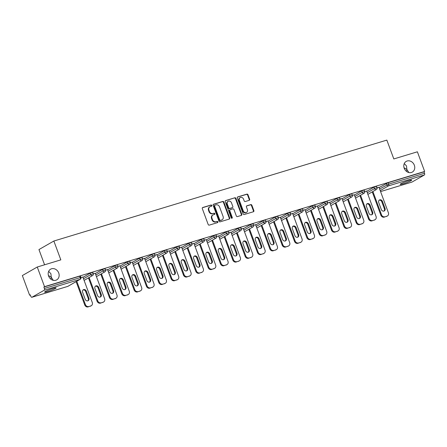 <?xml version="1.0" encoding="UTF-8"?>
<svg xmlns="http://www.w3.org/2000/svg" width="447" height="447" viewBox="0 0 447 447"><rect width="100%" height="100%" fill="white"/><g stroke="black" fill="none" stroke-linecap="round" stroke-linejoin="round"><path stroke-width="0.67" d="M408.854 172.548L406.876 169.474L406.53 171.436M404.211 168.273A6.152 5.252 60.2 0 0 412.33 172.078A6.152 5.252 60.2 0 0 414.33 165.2A6.152 5.252 60.2 0 0 406.211 161.395A6.152 5.252 60.2 0 0 404.211 168.273M53.249 280.325L51.276 277.252L50.93 279.219M48.606 276.05A6.152 5.252 60.2 0 0 56.73 279.856A6.152 5.252 60.2 0 0 58.73 272.983A6.152 5.252 60.2 0 0 50.612 269.178A6.152 5.252 60.2 0 0 48.606 276.05M211.783 205.458A0.659 0.564 60.2 0 0 211.012 205.005L202.765 207.503A0.944 0.805 60.2 0 0 202.318 208.62L208.179 224.478A0.944 0.805 60.2 0 0 209.28 225.12L217.533 222.623A0.659 0.564 60.2 0 0 217.074 221.388L216.007 221.712A3.023 2.576 60.2 0 1 212.481 219.645L211.99 218.326A3.023 2.576 60.2 0 1 212.973 214.951A3.023 2.576 60.2 0 1 213.431 214.756L214.499 214.431A0.659 0.564 60.2 0 0 214.046 213.197L212.979 213.521A3.023 2.576 60.2 0 1 209.447 211.453L208.961 210.135A3.023 2.576 60.2 0 1 209.945 206.76A3.023 2.576 60.2 0 1 210.403 206.564L211.47 206.24A0.659 0.564 60.2 0 0 211.783 205.458M211.302 206.29A0.659 0.564 60.2 0 0 210.582 205.257L202.435 207.721M217.359 222.673A0.659 0.564 60.2 0 0 216.639 221.639L216.007 221.712M214.331 214.482A0.659 0.564 60.2 0 0 213.61 213.448L212.979 213.521M53.148 288.41A6.152 0.615 159.7 0 0 47.332 290.556A6.152 0.615 159.7 0 0 44.594 292.142A6.152 0.615 159.7 0 0 47.583 291.6A6.152 0.615 159.7 0 0 53.394 289.455A6.152 0.615 159.7 0 0 56.138 287.868A6.152 0.615 159.7 0 0 53.148 288.41M408.748 180.633A6.152 0.615 159.7 0 0 402.931 182.773A6.152 0.615 159.7 0 0 400.194 184.36A6.152 0.615 159.7 0 0 403.183 183.818A6.152 0.615 159.7 0 0 408.994 181.678A6.152 0.615 159.7 0 0 411.737 180.091A6.152 0.615 159.7 0 0 408.748 180.633M249.197 200.34A0.944 0.805 60.2 0 0 249.649 199.222L248.001 194.775A0.944 0.805 60.2 0 0 246.9 194.127L237.743 196.903A0.944 0.805 60.2 0 0 237.29 198.021L243.157 213.878A0.944 0.805 60.2 0 0 244.258 214.521L253.415 211.744A0.944 0.805 60.2 0 0 253.868 210.626L251.879 205.257A0.944 0.805 60.2 0 0 250.778 204.609L246.856 205.799A0.944 0.805 60.2 0 0 246.409 206.916L247.392 209.582A2.526 2.157 60.2 0 1 246.571 212.398A2.526 2.157 60.2 0 1 243.241 210.839L239.38 200.401A2.526 2.157 60.2 0 1 240.201 197.58A2.526 2.157 60.2 0 1 243.531 199.144L244.174 200.882A0.944 0.805 60.2 0 0 245.28 201.524L249.197 200.34M31.955 297.244L67.782 286.387L80.086 279.336L44.259 290.198L31.955 297.244A1.442 0.738 -106.9 0 1 31.871 297.277A1.442 0.738 -106.9 0 1 30.804 296.272L30.273 294.836L29.619 295.21L22.35 275.559L37.263 267.015L60.831 259.869L53.858 241.028L386.839 140.101L393.813 158.948L417.381 151.801L424.65 171.458L44.532 286.667L43.879 287.041L44.409 288.477L80.236 277.615L79.706 276.179L43.879 287.041M37.263 267.015L44.532 286.667M223.858 202.094A0.944 0.805 60.2 0 0 222.757 201.446L213.593 204.223A0.944 0.805 60.2 0 0 213.146 205.341L219.008 221.192A0.944 0.805 60.2 0 0 220.114 221.841L229.272 219.064A0.944 0.805 60.2 0 0 229.724 217.946L223.858 202.094L223.422 202.34A0.944 0.805 60.2 0 0 222.321 201.698L213.264 204.441M225.668 200.563L234.831 197.786A0.944 0.805 60.2 0 1 235.932 198.434L241.793 214.286A0.944 0.805 60.2 0 1 241.346 215.404L237.424 216.594A0.944 0.805 60.2 0 1 236.323 215.946L233.943 209.514A0.944 0.805 60.2 0 0 232.842 208.872L230.239 209.66A0.944 0.805 60.2 0 0 229.792 210.777L232.267 217.471A0.659 0.564 60.2 0 1 231.177 217.801L225.215 201.681A0.944 0.805 60.2 0 1 225.668 200.563L225.4 200.72M53.858 241.028L38.95 249.571L44.583 264.797M44.259 290.198A1.442 0.738 -106.9 0 0 44.409 288.477M424.65 171.458L423.996 171.832L424.527 173.263A1.442 0.738 73.1 0 1 424.376 174.984L412.073 182.035A1.442 0.738 73.1 0 1 411.994 182.069A1.442 0.738 73.1 0 1 411.905 182.085M30.329 294.992L29.619 295.21M82.868 277.051L80.963 277.548M379.09 187.572L388.169 182.689L388.7 184.125L424.527 173.263M423.996 171.832L388.169 182.689M79.706 276.179L80.41 276.056L80.941 277.492L80.236 277.615A1.442 0.738 -106.9 0 1 80.086 279.336A1.442 1.229 60.2 0 0 80.304 279.241A1.442 1.442 0 0 0 80.941 277.492M373.994 187.164L376.53 186.304L377.061 187.74L374.525 188.6L373.994 187.164L366.752 191.31M361.651 190.903L364.193 190.042L364.724 191.478L362.187 192.339L361.651 190.903L354.415 195.048M349.314 194.641L351.856 193.78L352.387 195.216L349.845 196.077L349.314 194.641L342.072 198.792M336.977 198.379L339.513 197.524L340.05 198.954L337.507 199.815L336.977 198.379L329.735 202.53M324.639 202.122L327.176 201.262L327.707 202.698L325.17 203.558L324.639 202.122L317.398 206.268M312.302 205.86L314.839 205L315.37 206.436L312.833 207.296L312.302 205.86L305.061 210.006M299.959 209.598L302.502 208.738L303.032 210.174L300.49 211.034L299.959 209.598L292.718 213.75M287.622 213.342L290.164 212.481L290.695 213.917L288.153 214.778L287.622 213.342L280.381 217.488M275.285 217.08L277.822 216.219L278.352 217.655L275.816 218.516L275.285 217.08L268.044 221.226M262.948 220.818L265.484 219.958L266.015 221.394L263.479 222.254L262.948 220.818L255.706 224.97M250.605 224.562L253.147 223.701L253.678 225.137L251.141 225.992L250.605 224.562L243.369 228.708M238.268 228.3L240.81 227.439L241.341 228.875L238.799 229.736L238.268 228.3L231.026 232.446M225.931 232.038L228.467 231.177L229.004 232.613L226.461 233.474L225.931 232.038L218.689 236.184M213.593 235.776L216.13 234.921L216.661 236.351L214.124 237.212L213.593 235.776L206.352 239.927M201.256 239.519L203.793 238.659L204.324 240.095L201.787 240.955L201.256 239.519L194.015 243.665M188.913 243.257L191.456 242.397L191.987 243.833L189.444 244.693L188.913 243.257L181.672 247.403M176.576 246.995L179.118 246.135L179.649 247.571L177.107 248.431L176.576 246.995L169.335 251.147M164.239 250.739L166.776 249.879L167.307 251.315L164.77 252.175L164.239 250.739L156.998 254.885M151.902 254.477L154.438 253.617L154.969 255.053L152.433 255.913L151.902 254.477L144.66 258.623M139.559 258.215L142.101 257.355L142.632 258.791L140.095 259.651L139.559 258.215L132.323 262.367M127.222 261.959L129.764 261.098L130.295 262.534L127.753 263.389L127.222 261.959L119.98 266.105M114.885 265.697L117.427 264.836L117.958 266.272L115.415 267.133L114.885 265.697L107.643 269.843M102.547 269.435L105.084 268.574L105.615 270.01L103.078 270.871L102.547 269.435L95.306 273.581M90.21 273.173L92.747 272.312L93.278 273.748L90.741 274.609L90.21 273.173L82.969 277.324M95.205 273.313L93.3 273.81M107.543 269.569L105.637 270.072M119.88 265.831L117.974 266.328M132.223 262.093L130.312 262.59M144.56 258.349L142.654 258.852M156.897 254.611L154.992 255.114M169.234 250.873L167.329 251.37M181.571 247.135L179.666 247.632M193.914 243.392L192.009 243.894M206.251 239.653L204.346 240.151M218.589 235.915L216.683 236.413M230.926 232.172L229.02 232.675M243.269 228.434L241.358 228.931M255.606 224.696L253.7 225.193M267.943 220.952L266.038 221.455M280.28 217.214L278.375 217.717M292.617 213.476L290.712 213.973M304.96 209.738L303.055 210.235M317.297 205.994L315.392 206.497M329.635 202.256L327.729 202.754M341.972 198.518L340.066 199.016M354.315 194.775L352.404 195.278M366.652 191.037L364.746 191.534M378.989 187.299L377.084 187.796M48.432 275.508L51.276 277.252L50.897 273.704L48.65 271.39M404.032 167.726L406.876 169.474L406.496 165.921L404.25 163.613M209.945 206.76L209.509 207.011A3.023 2.576 60.2 0 0 208.525 210.381L208.961 210.135M212.543 213.772A3.023 2.576 60.2 0 1 209.017 211.705L208.525 210.381M212.973 214.951L212.537 215.203A3.023 2.576 60.2 0 0 211.56 218.572L211.99 218.326M215.571 221.963A3.023 2.576 60.2 0 1 212.046 219.896L211.56 218.572M229.166 219.097A0.944 0.805 60.2 0 0 229.289 218.197L223.422 202.34M214.906 205.195A0.659 0.564 60.2 0 0 214.588 205.978L219.74 219.896A0.659 0.564 60.2 0 0 220.511 220.349L221.634 220.008A3.023 2.576 60.2 0 0 222.092 219.807A3.023 2.576 60.2 0 0 223.075 216.437L219.561 206.922A3.023 2.576 60.2 0 0 216.03 204.855L214.906 205.195M214.471 205.447A0.659 0.564 60.2 0 0 214.158 206.229L214.588 205.978M222.092 219.807L221.662 220.058A3.023 2.576 60.2 0 1 221.204 220.254L220.075 220.594A0.659 0.564 60.2 0 1 219.304 220.142L214.158 206.229M225.338 200.781L234.831 197.786M241.24 215.437A0.944 0.805 60.2 0 0 241.363 214.538L235.496 198.68A0.944 0.805 60.2 0 0 234.396 198.038M229.808 209.911A0.944 0.805 60.2 0 0 229.356 211.023L231.831 217.717L232.267 217.471M231.797 218.27A0.659 0.564 60.2 0 0 231.831 217.717M231.473 202.843A2.526 2.157 60.2 0 0 228.143 201.284A2.526 2.157 60.2 0 0 227.322 204.106L228.685 207.782A0.944 0.805 60.2 0 0 229.786 208.425L232.384 207.637A0.944 0.805 60.2 0 0 232.837 206.52L231.473 202.843M228.143 201.284L227.707 201.53A2.526 2.157 60.2 0 0 226.886 204.352L227.322 204.106M232.222 207.732A0.944 0.805 60.2 0 1 231.948 207.889L229.35 208.676A0.944 0.805 60.2 0 1 228.249 208.028L226.886 204.352M240.201 197.58L239.765 197.831A2.526 2.157 60.2 0 0 238.944 200.647L239.38 200.401M246.571 212.398L246.135 212.649A2.526 2.157 60.2 0 1 242.805 211.085L238.944 200.647M253.309 211.777A0.944 0.805 60.2 0 0 253.432 210.878L251.443 205.503A0.944 0.805 60.2 0 0 250.342 204.86L246.526 206.017M249.091 200.368A0.944 0.805 60.2 0 0 249.214 199.474L247.571 195.021A0.944 0.805 60.2 0 0 246.465 194.378L237.413 197.121M88.104 306.899L90.892 305.877L88.104 306.899A2.883 2.464 -119.8 0 1 84.734 304.927L76.119 281.638M90.892 305.877A2.883 2.464 60.2 0 0 91.328 305.687L90.674 306.061A2.883 2.464 -119.8 0 1 90.238 306.251M83.036 289.969A2.257 1.928 -119.8 0 1 85.668 291.517L88.26 298.518A2.257 1.928 -119.8 0 1 87.824 300.814M84.734 304.927L85.388 304.552L76.772 281.264M85.388 304.552A2.883 2.464 60.2 0 0 88.757 306.525M91.328 305.687A2.883 2.464 60.2 0 0 92.266 302.463L82.84 276.978M82.606 292.271A2.257 1.928 -119.8 0 1 83.338 289.745A2.257 1.928 -119.8 0 1 86.321 291.142L88.908 298.143A2.257 1.928 -119.8 0 1 88.176 300.669A2.257 1.928 -119.8 0 1 85.193 299.272L82.606 292.271M100.441 303.155L103.229 302.138L100.441 303.155A2.883 2.464 -119.8 0 1 97.072 301.183L88.461 277.9M103.229 302.138A2.883 2.464 60.2 0 0 103.665 301.948L103.017 302.323A2.883 2.464 -119.8 0 1 102.575 302.507M95.373 286.231A2.257 1.928 -119.8 0 1 98.005 287.779L100.597 294.78A2.257 1.928 -119.8 0 1 100.167 297.076M97.072 301.183L97.725 300.809L89.109 277.526M97.725 300.809A2.883 2.464 60.2 0 0 101.095 302.781M103.665 301.948A2.883 2.464 60.2 0 0 104.604 298.725L95.177 273.24M94.943 288.533A2.257 1.928 -119.8 0 1 95.675 286.007A2.257 1.928 -119.8 0 1 98.658 287.404L101.245 294.405A2.257 1.928 -119.8 0 1 100.514 296.925A2.257 1.928 -119.8 0 1 97.53 295.528L94.943 288.533M112.778 299.417L115.566 298.395L112.778 299.417A2.883 2.464 -119.8 0 1 109.409 297.445L100.799 274.162M115.566 298.395A2.883 2.464 60.2 0 0 116.008 298.21L115.354 298.579A2.883 2.464 -119.8 0 1 114.913 298.769M107.71 282.493A2.257 1.928 -119.8 0 1 110.348 284.041L112.935 291.036A2.257 1.928 -119.8 0 1 112.504 293.338M109.409 297.445L110.063 297.071L101.452 273.787M110.063 297.071A2.883 2.464 60.2 0 0 113.432 299.043M116.008 298.21A2.883 2.464 60.2 0 0 116.946 294.986L107.515 269.502M107.28 284.789A2.257 1.928 -119.8 0 1 108.018 282.269A2.257 1.928 -119.8 0 1 110.996 283.666L113.588 290.662A2.257 1.928 -119.8 0 1 112.851 293.187A2.257 1.928 -119.8 0 1 109.867 291.79L107.28 284.789M125.121 295.679L127.903 294.657L125.121 295.679A2.883 2.464 -119.8 0 1 121.752 293.707L113.136 270.418M127.903 294.657A2.883 2.464 60.2 0 0 128.345 294.467L127.691 294.841A2.883 2.464 -119.8 0 1 127.255 295.031M120.047 278.749A2.257 1.928 -119.8 0 1 122.685 280.297L125.272 287.298A2.257 1.928 -119.8 0 1 124.842 289.6M121.752 293.707L122.4 293.333L113.789 270.044M122.4 293.333A2.883 2.464 60.2 0 0 125.769 295.305M128.345 294.467A2.883 2.464 60.2 0 0 129.284 291.248L119.857 265.758M119.617 281.051A2.257 1.928 -119.8 0 1 120.355 278.526A2.257 1.928 -119.8 0 1 123.338 279.923L125.925 286.924A2.257 1.928 -119.8 0 1 125.188 289.449A2.257 1.928 -119.8 0 1 122.21 288.052L119.617 281.051M137.458 291.936L140.246 290.919L137.458 291.936A2.883 2.464 -119.8 0 1 134.089 289.963L125.473 266.68M140.246 290.919A2.883 2.464 60.2 0 0 140.682 290.729L140.028 291.103A2.883 2.464 -119.8 0 1 139.593 291.293M132.39 275.011A2.257 1.928 -119.8 0 1 135.022 276.559L137.609 283.56A2.257 1.928 -119.8 0 1 137.179 285.856M134.089 289.963L134.743 289.589L126.127 266.306M134.743 289.589A2.883 2.464 60.2 0 0 138.106 291.567M140.682 290.729A2.883 2.464 60.2 0 0 141.621 287.505L132.195 262.02M131.954 277.313A2.257 1.928 -119.8 0 1 132.692 274.788A2.257 1.928 -119.8 0 1 135.676 276.185L138.263 283.186A2.257 1.928 -119.8 0 1 137.531 285.711A2.257 1.928 -119.8 0 1 134.547 284.309L131.954 277.313M149.795 288.198L152.583 287.175L149.795 288.198A2.883 2.464 -119.8 0 1 146.426 286.225L137.816 262.942M152.583 287.175A2.883 2.464 60.2 0 0 153.019 286.991L152.371 287.365A2.883 2.464 -119.8 0 1 151.93 287.55M144.727 271.273A2.257 1.928 -119.8 0 1 147.359 272.821L149.952 279.816A2.257 1.928 -119.8 0 1 149.522 282.118M146.426 286.225L147.08 285.851L138.464 262.568M147.08 285.851A2.883 2.464 60.2 0 0 150.449 287.823M153.019 286.991A2.883 2.464 60.2 0 0 153.958 283.767L144.532 258.282M144.297 273.57A2.257 1.928 -119.8 0 1 145.029 271.05A2.257 1.928 -119.8 0 1 148.013 272.447L150.6 279.448A2.257 1.928 -119.8 0 1 149.868 281.968A2.257 1.928 -119.8 0 1 146.884 280.571L144.297 273.57M162.132 284.46L164.921 283.437L162.132 284.46A2.883 2.464 -119.8 0 1 158.763 282.487L150.153 259.199M164.921 283.437A2.883 2.464 60.2 0 0 165.356 283.247L164.708 283.621A2.883 2.464 -119.8 0 1 164.267 283.811M157.065 267.535A2.257 1.928 -119.8 0 1 159.696 269.077L162.289 276.078A2.257 1.928 -119.8 0 1 161.859 278.38M158.763 282.487L159.417 282.113L150.801 258.83M159.417 282.113A2.883 2.464 60.2 0 0 162.786 284.085M165.356 283.247A2.883 2.464 60.2 0 0 166.301 280.029L156.869 254.544M156.634 269.832A2.257 1.928 -119.8 0 1 157.366 267.306A2.257 1.928 -119.8 0 1 160.35 268.708L162.943 275.704A2.257 1.928 -119.8 0 1 162.205 278.23A2.257 1.928 -119.8 0 1 159.221 276.833L156.634 269.832M174.47 280.722L177.258 279.699L174.47 280.722A2.883 2.464 -119.8 0 1 171.106 278.744L162.49 255.46M177.258 279.699A2.883 2.464 60.2 0 0 177.699 279.509L177.046 279.883A2.883 2.464 -119.8 0 1 176.61 280.073M169.402 263.791A2.257 1.928 -119.8 0 1 172.039 265.339L174.626 272.34A2.257 1.928 -119.8 0 1 174.196 274.637M171.106 278.744L171.754 278.375L163.144 255.086M171.754 278.375A2.883 2.464 60.2 0 0 175.123 280.347M177.699 279.509A2.883 2.464 60.2 0 0 178.638 276.285L169.212 250.801M168.972 266.094A2.257 1.928 -119.8 0 1 169.709 263.568A2.257 1.928 -119.8 0 1 172.687 264.965L175.28 271.966A2.257 1.928 -119.8 0 1 174.542 274.492A2.257 1.928 -119.8 0 1 171.559 273.095L168.972 266.094M186.812 276.978L189.601 275.961L186.812 276.978A2.883 2.464 -119.8 0 1 183.443 275.006L174.827 251.722M189.601 275.961A2.883 2.464 60.2 0 0 190.036 275.771L189.383 276.145A2.883 2.464 -119.8 0 1 188.947 276.33M181.739 260.053A2.257 1.928 -119.8 0 1 184.376 261.601L186.963 268.597A2.257 1.928 -119.8 0 1 186.533 270.899M183.443 275.006L184.091 274.631L175.481 251.348M184.091 274.631A2.883 2.464 60.2 0 0 187.461 276.604M190.036 275.771A2.883 2.464 60.2 0 0 190.975 272.547L181.549 247.062M181.309 262.355A2.257 1.928 -119.8 0 1 182.046 259.83A2.257 1.928 -119.8 0 1 185.03 261.227L187.617 268.228A2.257 1.928 -119.8 0 1 186.88 270.748A2.257 1.928 -119.8 0 1 183.901 269.351L181.309 262.355M199.15 273.24L201.938 272.217L199.15 273.24A2.883 2.464 -119.8 0 1 195.78 271.268L187.164 247.984M201.938 272.217A2.883 2.464 60.2 0 0 202.374 272.027L201.72 272.402A2.883 2.464 -119.8 0 1 201.284 272.592M194.082 256.315A2.257 1.928 -119.8 0 1 196.714 257.858L199.306 264.859A2.257 1.928 -119.8 0 1 198.87 267.161M195.78 271.268L196.434 270.893L187.818 247.61M196.434 270.893A2.883 2.464 60.2 0 0 199.803 272.866M202.374 272.027A2.883 2.464 60.2 0 0 203.312 268.809L193.886 243.324M193.652 258.612A2.257 1.928 -119.8 0 1 194.384 256.092A2.257 1.928 -119.8 0 1 197.367 257.489L199.954 264.484A2.257 1.928 -119.8 0 1 199.222 267.01A2.257 1.928 -119.8 0 1 196.239 265.613L193.652 258.612M211.487 269.502L214.275 268.479L211.487 269.502A2.883 2.464 -119.8 0 1 208.118 267.529L199.507 244.241M214.275 268.479A2.883 2.464 60.2 0 0 214.711 268.289L214.063 268.664A2.883 2.464 -119.8 0 1 213.621 268.854M206.419 252.572A2.257 1.928 -119.8 0 1 209.051 254.119L211.643 261.121A2.257 1.928 -119.8 0 1 211.213 263.423M208.118 267.529L208.771 267.155L200.155 243.866M208.771 267.155A2.883 2.464 60.2 0 0 212.141 269.128M214.711 268.289A2.883 2.464 60.2 0 0 215.65 265.065L206.223 239.581M205.989 254.874A2.257 1.928 -119.8 0 1 206.721 252.348A2.257 1.928 -119.8 0 1 209.704 253.745L212.291 260.746A2.257 1.928 -119.8 0 1 211.56 263.272A2.257 1.928 -119.8 0 1 208.576 261.875L205.989 254.874M223.824 265.758L226.612 264.741L223.824 265.758A2.883 2.464 -119.8 0 1 220.455 263.786L211.844 240.503M226.612 264.741A2.883 2.464 60.2 0 0 227.054 264.551L226.4 264.926A2.883 2.464 -119.8 0 1 225.958 265.116M218.756 248.834A2.257 1.928 -119.8 0 1 221.394 250.381L223.981 257.383A2.257 1.928 -119.8 0 1 223.55 259.679M220.455 263.786L221.109 263.412L212.498 240.128M221.109 263.412A2.883 2.464 60.2 0 0 224.478 265.389M227.054 264.551A2.883 2.464 60.2 0 0 227.992 261.327L218.561 235.843M218.326 251.136A2.257 1.928 -119.8 0 1 219.064 248.61A2.257 1.928 -119.8 0 1 222.042 250.007L224.634 257.008A2.257 1.928 -119.8 0 1 223.897 259.534A2.257 1.928 -119.8 0 1 220.913 258.131L218.326 251.136M236.161 262.02L238.949 260.998L236.161 262.02A2.883 2.464 -119.8 0 1 232.798 260.048L224.182 236.765M238.949 260.998A2.883 2.464 60.2 0 0 239.391 260.813L238.737 261.182A2.883 2.464 -119.8 0 1 238.301 261.372M231.093 245.096A2.257 1.928 -119.8 0 1 233.731 246.643L236.318 253.639A2.257 1.928 -119.8 0 1 235.887 255.941M232.798 260.048L233.446 259.673L224.835 236.39M233.446 259.673A2.883 2.464 60.2 0 0 236.815 261.646M239.391 260.813A2.883 2.464 60.2 0 0 240.33 257.589L230.903 232.105M230.663 247.392A2.257 1.928 -119.8 0 1 231.401 244.872A2.257 1.928 -119.8 0 1 234.384 246.269L236.971 253.265A2.257 1.928 -119.8 0 1 236.234 255.79A2.257 1.928 -119.8 0 1 233.256 254.393L230.663 247.392M248.504 258.282L251.292 257.26L248.504 258.282A2.883 2.464 -119.8 0 1 245.135 256.31L236.519 233.021M251.292 257.26A2.883 2.464 60.2 0 0 251.728 257.07L251.074 257.444A2.883 2.464 -119.8 0 1 250.638 257.634M243.436 241.352A2.257 1.928 -119.8 0 1 246.068 242.9L248.655 249.901A2.257 1.928 -119.8 0 1 248.225 252.203M245.135 256.31L245.789 255.935L237.173 232.647M245.789 255.935A2.883 2.464 60.2 0 0 249.152 257.908M251.728 257.07A2.883 2.464 60.2 0 0 252.667 253.851L243.241 228.361M243 243.654A2.257 1.928 -119.8 0 1 243.738 241.129A2.257 1.928 -119.8 0 1 246.722 242.525L249.309 249.527A2.257 1.928 -119.8 0 1 248.577 252.052A2.257 1.928 -119.8 0 1 245.593 250.655L243 243.654M260.841 254.539L263.629 253.522L260.841 254.539A2.883 2.464 -119.8 0 1 257.472 252.566L248.862 229.283M263.629 253.522A2.883 2.464 60.2 0 0 264.065 253.332L263.417 253.706A2.883 2.464 -119.8 0 1 262.976 253.896M255.773 237.614A2.257 1.928 -119.8 0 1 258.405 239.162L260.998 246.163A2.257 1.928 -119.8 0 1 260.567 248.459M257.472 252.566L258.126 252.197L249.51 228.909M258.126 252.197A2.883 2.464 60.2 0 0 261.495 254.17M264.065 253.332A2.883 2.464 60.2 0 0 265.004 250.108L255.578 224.623M255.343 239.916A2.257 1.928 -119.8 0 1 256.075 237.391A2.257 1.928 -119.8 0 1 259.059 238.787L261.646 245.789A2.257 1.928 -119.8 0 1 260.914 248.314A2.257 1.928 -119.8 0 1 257.93 246.912L255.343 239.916M273.178 250.801L275.967 249.778L273.178 250.801A2.883 2.464 -119.8 0 1 269.809 248.828L261.199 225.545M275.967 249.778A2.883 2.464 60.2 0 0 276.402 249.594L275.754 249.968A2.883 2.464 -119.8 0 1 275.313 250.152M268.111 233.876A2.257 1.928 -119.8 0 1 270.742 235.424L273.335 242.419A2.257 1.928 -119.8 0 1 272.905 244.721M269.809 248.828L270.463 248.454L261.847 225.171M270.463 248.454A2.883 2.464 60.2 0 0 273.832 250.426M276.402 249.594A2.883 2.464 60.2 0 0 277.341 246.37L267.915 220.885M267.68 236.172A2.257 1.928 -119.8 0 1 268.412 233.652A2.257 1.928 -119.8 0 1 271.396 235.049L273.989 242.05A2.257 1.928 -119.8 0 1 273.251 244.57A2.257 1.928 -119.8 0 1 270.267 243.174L267.68 236.172M285.516 247.062L288.304 246.04L285.516 247.062A2.883 2.464 -119.8 0 1 282.146 245.09L273.536 221.801M288.304 246.04A2.883 2.464 60.2 0 0 288.745 245.85L288.091 246.224A2.883 2.464 -119.8 0 1 287.656 246.414M280.448 230.138A2.257 1.928 -119.8 0 1 283.085 231.68L285.672 238.681A2.257 1.928 -119.8 0 1 285.242 240.983M282.146 245.09L282.8 244.716L274.19 221.433M282.8 244.716A2.883 2.464 60.2 0 0 286.169 246.688M288.745 245.85A2.883 2.464 60.2 0 0 289.684 242.632L280.258 217.147M280.018 232.434A2.257 1.928 -119.8 0 1 280.755 229.909A2.257 1.928 -119.8 0 1 283.733 231.311L286.326 238.307A2.257 1.928 -119.8 0 1 285.588 240.832A2.257 1.928 -119.8 0 1 282.605 239.436L280.018 232.434M297.858 243.324L300.647 242.302L297.858 243.324A2.883 2.464 -119.8 0 1 294.489 241.346L285.873 218.063M300.647 242.302A2.883 2.464 60.2 0 0 301.082 242.112L300.429 242.486A2.883 2.464 -119.8 0 1 299.993 242.676M292.785 226.394A2.257 1.928 -119.8 0 1 295.422 227.942L298.009 234.943A2.257 1.928 -119.8 0 1 297.579 237.24M294.489 241.346L295.137 240.978L286.527 217.689M295.137 240.978A2.883 2.464 60.2 0 0 298.507 242.95M301.082 242.112A2.883 2.464 60.2 0 0 302.021 238.888L292.595 213.403M292.355 228.696A2.257 1.928 -119.8 0 1 293.092 226.171A2.257 1.928 -119.8 0 1 296.076 227.568L298.663 234.569A2.257 1.928 -119.8 0 1 297.925 237.094A2.257 1.928 -119.8 0 1 294.947 235.698L292.355 228.696M310.196 239.581L312.984 238.564L310.196 239.581A2.883 2.464 -119.8 0 1 306.826 237.608L298.21 214.325M312.984 238.564A2.883 2.464 60.2 0 0 313.42 238.374L312.766 238.748A2.883 2.464 -119.8 0 1 312.33 238.933M305.128 222.656A2.257 1.928 -119.8 0 1 307.759 224.204L310.352 231.205A2.257 1.928 -119.8 0 1 309.916 233.502M306.826 237.608L307.48 237.234L298.864 213.951M307.48 237.234A2.883 2.464 60.2 0 0 310.849 239.206M313.42 238.374A2.883 2.464 60.2 0 0 314.358 235.15L304.932 209.665M304.698 224.958A2.257 1.928 -119.8 0 1 305.43 222.433A2.257 1.928 -119.8 0 1 308.413 223.83L311 230.831A2.257 1.928 -119.8 0 1 310.268 233.351A2.257 1.928 -119.8 0 1 307.285 231.954L304.698 224.958M322.533 235.843L325.321 234.82L322.533 235.843A2.883 2.464 -119.8 0 1 319.164 233.87L310.553 210.587M325.321 234.82A2.883 2.464 60.2 0 0 325.757 234.63L325.109 235.005A2.883 2.464 -119.8 0 1 324.667 235.195M317.465 218.918A2.257 1.928 -119.8 0 1 320.097 220.466L322.689 227.462A2.257 1.928 -119.8 0 1 322.259 229.764M319.164 233.87L319.817 233.496L311.201 210.213M319.817 233.496A2.883 2.464 60.2 0 0 323.187 235.468M325.757 234.63A2.883 2.464 60.2 0 0 326.696 231.412L317.269 205.927M317.035 221.215A2.257 1.928 -119.8 0 1 317.767 218.695A2.257 1.928 -119.8 0 1 320.75 220.092L323.337 227.087A2.257 1.928 -119.8 0 1 322.605 229.613A2.257 1.928 -119.8 0 1 319.622 228.216L317.035 221.215M334.87 232.105L337.658 231.082L334.87 232.105A2.883 2.464 -119.8 0 1 331.501 230.132L322.89 206.844M337.658 231.082A2.883 2.464 60.2 0 0 338.1 230.892L337.446 231.267A2.883 2.464 -119.8 0 1 337.004 231.457M329.802 215.175A2.257 1.928 -119.8 0 1 332.439 216.722L335.026 223.723A2.257 1.928 -119.8 0 1 334.596 226.026M331.501 230.132L332.155 229.758L323.544 206.469M332.155 229.758A2.883 2.464 60.2 0 0 335.524 231.73M338.1 230.892A2.883 2.464 60.2 0 0 339.038 227.668L329.607 202.184M329.372 217.477A2.257 1.928 -119.8 0 1 330.109 214.951A2.257 1.928 -119.8 0 1 333.088 216.348L335.68 223.349A2.257 1.928 -119.8 0 1 334.943 225.875A2.257 1.928 -119.8 0 1 331.959 224.478L329.372 217.477M347.207 228.361L349.995 227.344L347.207 228.361A2.883 2.464 -119.8 0 1 343.844 226.389L335.228 203.106M349.995 227.344A2.883 2.464 60.2 0 0 350.437 227.154L349.783 227.529A2.883 2.464 -119.8 0 1 349.347 227.719M342.139 211.437A2.257 1.928 -119.8 0 1 344.777 212.984L347.364 219.985A2.257 1.928 -119.8 0 1 346.933 222.282M343.844 226.389L344.492 226.014L335.881 202.731M344.492 226.014A2.883 2.464 60.2 0 0 347.861 227.992M350.437 227.154A2.883 2.464 60.2 0 0 351.376 223.93L341.949 198.446M341.709 213.739A2.257 1.928 -119.8 0 1 342.447 211.213A2.257 1.928 -119.8 0 1 345.425 212.61L348.017 219.611A2.257 1.928 -119.8 0 1 347.28 222.137A2.257 1.928 -119.8 0 1 344.302 220.734L341.709 213.739M359.55 224.623L362.338 223.601L359.55 224.623A2.883 2.464 -119.8 0 1 356.181 222.651L347.565 199.368M362.338 223.601A2.883 2.464 60.2 0 0 362.774 223.416L362.12 223.785A2.883 2.464 -119.8 0 1 361.684 223.975M354.482 207.699A2.257 1.928 -119.8 0 1 357.114 209.246L359.701 216.242A2.257 1.928 -119.8 0 1 359.271 218.544M356.181 222.651L356.835 222.276L348.219 198.993M356.835 222.276A2.883 2.464 60.2 0 0 360.198 224.249M362.774 223.416A2.883 2.464 60.2 0 0 363.713 220.192L354.287 194.708M354.046 209.995A2.257 1.928 -119.8 0 1 354.784 207.475A2.257 1.928 -119.8 0 1 357.768 208.872L360.355 215.867A2.257 1.928 -119.8 0 1 359.617 218.393A2.257 1.928 -119.8 0 1 356.639 216.996L354.046 209.995M371.887 220.885L374.675 219.863L371.887 220.885A2.883 2.464 -119.8 0 1 368.518 218.913L359.908 195.624M374.675 219.863A2.883 2.464 60.2 0 0 375.111 219.673L374.463 220.047A2.883 2.464 -119.8 0 1 374.022 220.237M366.819 203.961A2.257 1.928 -119.8 0 1 369.451 205.503L372.044 212.504A2.257 1.928 -119.8 0 1 371.613 214.806M368.518 218.913L369.172 218.538L360.556 195.255M369.172 218.538A2.883 2.464 60.2 0 0 372.541 220.511M375.111 219.673A2.883 2.464 60.2 0 0 376.05 216.454L366.624 190.964M366.389 206.257A2.257 1.928 -119.8 0 1 367.121 203.731A2.257 1.928 -119.8 0 1 370.105 205.128L372.692 212.129A2.257 1.928 -119.8 0 1 371.96 214.655A2.257 1.928 -119.8 0 1 368.976 213.258L366.389 206.257M384.224 217.141L387.013 216.124L384.224 217.141A2.883 2.464 -119.8 0 1 380.855 215.169L372.245 191.886M387.013 216.124A2.883 2.464 60.2 0 0 387.448 215.935L386.8 216.309A2.883 2.464 -119.8 0 1 386.359 216.499M379.157 200.217A2.257 1.928 -119.8 0 1 381.788 201.765L384.381 208.766A2.257 1.928 -119.8 0 1 383.951 211.062M380.855 215.169L381.509 214.8L372.893 191.512M381.509 214.8A2.883 2.464 60.2 0 0 384.878 216.773M387.448 215.935A2.883 2.464 60.2 0 0 388.387 212.711L378.961 187.226M378.726 202.519A2.257 1.928 -119.8 0 1 379.458 199.993A2.257 1.928 -119.8 0 1 382.442 201.39L385.035 208.391A2.257 1.928 -119.8 0 1 384.297 210.917A2.257 1.928 -119.8 0 1 381.313 209.52L378.726 202.519M210.582 205.257L211.012 205.005M216.639 221.639L217.074 221.388M213.61 213.448L214.046 213.197M67.614 286.438A1.442 0.738 -106.9 0 0 67.704 286.421A1.442 0.738 -106.9 0 0 67.782 286.387A1.442 1.229 60.2 0 0 68 286.292L80.304 279.241M424.376 174.984L388.544 185.846L380.218 190.618M380.57 191.579L412.073 182.035M379.62 189.008L388.7 184.125A1.442 0.738 73.1 0 1 388.544 185.846A1.442 1.229 -119.8 0 1 386.862 184.857L386.331 183.421M83.5 278.76L90.741 274.609A1.442 1.229 -119.8 0 0 92.423 275.598A1.442 1.229 60.2 0 0 92.641 275.503A1.442 1.442 0 0 0 93.278 273.748M95.837 275.017L103.078 270.871A1.442 1.229 -119.8 0 0 104.76 271.86A1.442 1.229 60.2 0 0 104.984 271.765A1.442 1.442 0 0 0 105.615 270.01M108.174 271.279L115.415 267.133A1.442 1.229 -119.8 0 0 117.103 268.116A1.442 1.229 60.2 0 0 117.321 268.021A1.442 1.442 0 0 0 117.958 266.272M120.511 267.541L127.753 263.389A1.442 1.229 -119.8 0 0 129.44 264.378A1.442 1.229 60.2 0 0 129.658 264.283A1.442 1.442 0 0 0 130.295 262.534M132.854 263.803L140.095 259.651A1.442 1.229 -119.8 0 0 141.777 260.64A1.442 1.229 60.2 0 0 141.995 260.545A1.442 1.442 0 0 0 142.632 258.791M145.191 260.059L152.433 255.913A1.442 1.229 -119.8 0 0 154.114 256.896A1.442 1.229 60.2 0 0 154.332 256.807A1.442 1.442 0 0 0 154.969 255.053M157.528 256.321L164.77 252.175A1.442 1.229 -119.8 0 0 166.452 253.158A1.442 1.229 60.2 0 0 166.675 253.063A1.442 1.442 0 0 0 167.307 251.315M169.866 252.583L177.107 248.431A1.442 1.229 -119.8 0 0 178.794 249.42A1.442 1.229 60.2 0 0 179.012 249.325A1.442 1.442 0 0 0 179.649 247.571M182.208 248.839L189.444 244.693A1.442 1.229 -119.8 0 0 191.132 245.682A1.442 1.229 60.2 0 0 191.35 245.587A1.442 1.442 0 0 0 191.987 243.833M194.546 245.101L201.787 240.955A1.442 1.229 -119.8 0 0 203.469 241.939A1.442 1.229 60.2 0 0 203.687 241.844A1.442 1.442 0 0 0 204.324 240.095M206.883 241.363L214.124 237.212A1.442 1.229 -119.8 0 0 215.806 238.201A1.442 1.229 60.2 0 0 216.03 238.106A1.442 1.442 0 0 0 216.661 236.351M219.22 237.62L226.461 233.474A1.442 1.229 -119.8 0 0 228.149 234.463A1.442 1.229 60.2 0 0 228.367 234.368A1.442 1.442 0 0 0 229.004 232.613M231.557 233.882L238.799 229.736A1.442 1.229 -119.8 0 0 240.486 230.719A1.442 1.229 60.2 0 0 240.704 230.624A1.442 1.442 0 0 0 241.341 228.875M243.9 230.144L251.141 225.992A1.442 1.229 -119.8 0 0 252.823 226.981A1.442 1.229 60.2 0 0 253.041 226.886A1.442 1.442 0 0 0 253.678 225.137M256.237 226.405L263.479 222.254A1.442 1.229 -119.8 0 0 265.16 223.243A1.442 1.229 60.2 0 0 265.378 223.148A1.442 1.442 0 0 0 266.015 221.394M268.574 222.662L275.816 218.516A1.442 1.229 -119.8 0 0 277.498 219.499A1.442 1.229 60.2 0 0 277.721 219.41A1.442 1.442 0 0 0 278.352 217.655M280.912 218.924L288.153 214.778A1.442 1.229 -119.8 0 0 289.84 215.761A1.442 1.229 60.2 0 0 290.058 215.666A1.442 1.442 0 0 0 290.695 213.917M293.254 215.186L300.49 211.034A1.442 1.229 -119.8 0 0 302.178 212.023A1.442 1.229 60.2 0 0 302.396 211.928A1.442 1.442 0 0 0 303.032 210.174M305.592 211.442L312.833 207.296A1.442 1.229 -119.8 0 0 314.515 208.285A1.442 1.229 60.2 0 0 314.733 208.19A1.442 1.442 0 0 0 315.37 206.436M317.929 207.704L325.17 203.558A1.442 1.229 -119.8 0 0 326.852 204.542A1.442 1.229 60.2 0 0 327.075 204.447A1.442 1.442 0 0 0 327.707 202.698M330.266 203.966L337.507 199.815A1.442 1.229 -119.8 0 0 339.195 200.804A1.442 1.229 60.2 0 0 339.413 200.709A1.442 1.442 0 0 0 340.05 198.954M342.603 200.222L349.845 196.077A1.442 1.229 -119.8 0 0 351.532 197.066A1.442 1.229 60.2 0 0 351.75 196.971A1.442 1.442 0 0 0 352.387 195.216M354.946 196.484L362.187 192.339A1.442 1.229 -119.8 0 0 363.869 193.322A1.442 1.229 60.2 0 0 364.087 193.227A1.442 1.442 0 0 0 364.724 191.478M367.283 192.746L374.525 188.6A1.442 1.229 -119.8 0 0 376.206 189.584A1.442 1.229 60.2 0 0 376.424 189.489A1.442 1.442 0 0 0 377.061 187.74M209.017 211.705L209.447 211.453M212.046 219.896L212.481 219.645M229.289 218.197L229.724 217.946M222.321 201.698L222.757 201.446M219.304 220.142L219.74 219.896M220.075 220.594L220.511 220.349M221.204 220.254L221.634 220.008M235.496 198.68L235.932 198.434M241.363 214.538L241.793 214.286M229.356 211.023L229.792 210.777M228.249 208.028L228.685 207.782M229.35 208.676L229.786 208.425M231.948 207.889L232.384 207.637M242.805 211.085L243.241 210.839M250.342 204.86L250.778 204.609M251.443 205.503L251.879 205.257M253.432 210.878L253.868 210.626M246.465 194.378L246.9 194.127M247.571 195.021L248.001 194.775M249.214 199.474L249.649 199.222M85.668 291.517L86.321 291.142M88.26 298.518L88.908 298.143M98.005 287.779L98.658 287.404M100.597 294.78L101.245 294.405M110.348 284.041L110.996 283.666M112.935 291.036L113.588 290.662M122.685 280.297L123.338 279.923M125.272 287.298L125.925 286.924M135.022 276.559L135.676 276.185M137.609 283.56L138.263 283.186M147.359 272.821L148.013 272.447M149.952 279.816L150.6 279.448M159.696 269.077L160.35 268.708M162.289 276.078L162.943 275.704M172.039 265.339L172.687 264.965M174.626 272.34L175.28 271.966M184.376 261.601L185.03 261.227M186.963 268.597L187.617 268.228M196.714 257.858L197.367 257.489M199.306 264.859L199.954 264.484M209.051 254.119L209.704 253.745M211.643 261.121L212.291 260.746M221.394 250.381L222.042 250.007M223.981 257.383L224.634 257.008M233.731 246.643L234.384 246.269M236.318 253.639L236.971 253.265M246.068 242.9L246.722 242.525M248.655 249.901L249.309 249.527M258.405 239.162L259.059 238.787M260.998 246.163L261.646 245.789M270.742 235.424L271.396 235.049M273.335 242.419L273.989 242.05M283.085 231.68L283.733 231.311M285.672 238.681L286.326 238.307M295.422 227.942L296.076 227.568M298.009 234.943L298.663 234.569M307.759 224.204L308.413 223.83M310.352 231.205L311 230.831M320.097 220.466L320.75 220.092M322.689 227.462L323.337 227.087M332.439 216.722L333.088 216.348M335.026 223.723L335.68 223.349M344.777 212.984L345.425 212.61M347.364 219.985L348.017 219.611M357.114 209.246L357.768 208.872M359.701 216.242L360.355 215.867M369.451 205.503L370.105 205.128M372.044 212.504L372.692 212.129M381.788 201.765L382.442 201.39M384.381 208.766L385.035 208.391M31.871 297.277L67.704 286.421A1.442 1.442 0 0 0 68 286.292M380.576 191.59L411.994 182.069M84.103 280.392L92.641 275.503M96.44 276.654L104.984 271.765M108.777 272.916L117.321 268.021M121.12 269.178L129.658 264.283M133.457 265.434L141.995 260.545M145.795 261.696L154.332 256.807M158.132 257.958L166.675 253.063M170.475 254.214L179.012 249.325M182.812 250.476L191.35 245.587M195.149 246.738L203.687 241.844M207.486 243L216.03 238.106M219.823 239.257L228.367 234.368M232.166 235.519L240.704 230.624M244.503 231.781L253.041 226.886M256.841 228.037L265.378 223.148M269.178 224.299L277.721 219.41M281.521 220.561L290.058 215.666M293.858 216.817L302.396 211.928M306.195 213.079L314.733 208.19M318.532 209.341L327.075 204.447M330.869 205.603L339.413 200.709M343.212 201.86L351.75 196.971M355.549 198.122L364.087 193.227M367.887 194.384L376.424 189.489M214.37 205.491L214.806 205.24M229.663 209.973L230.099 209.721M232.094 207.827L232.529 207.576"/></g></svg>

